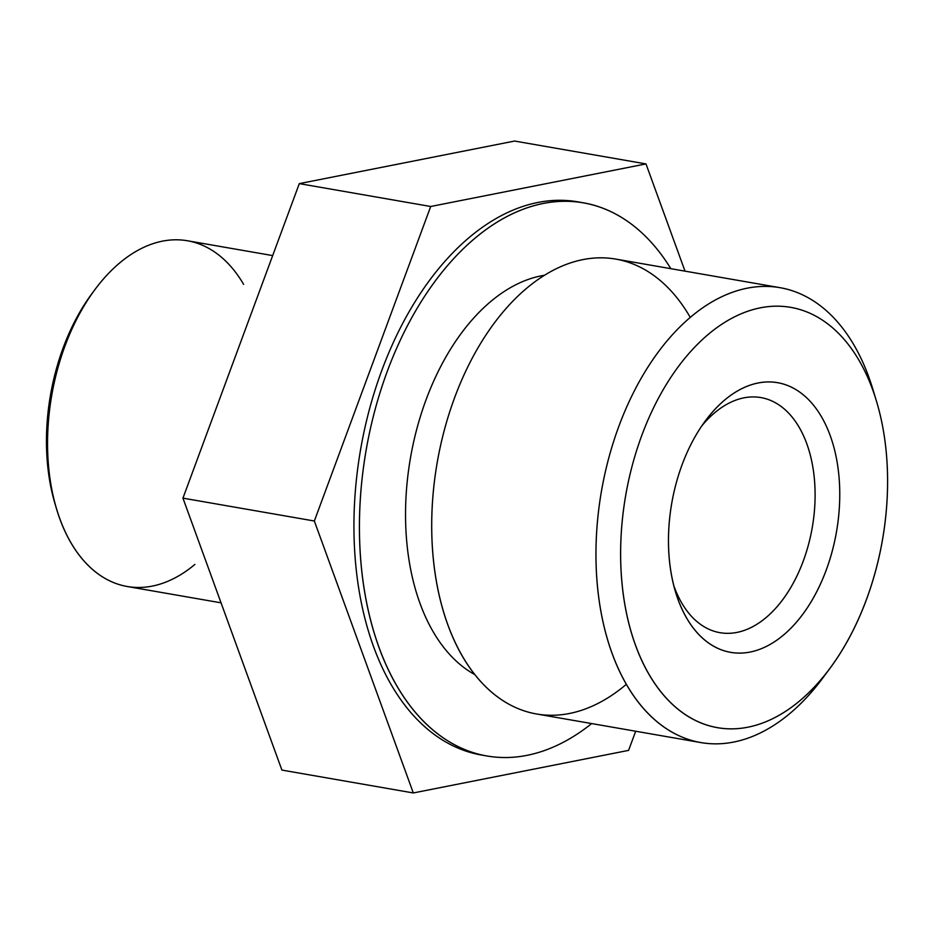 <?xml version="1.0" encoding="UTF-8"?>
<svg xmlns="http://www.w3.org/2000/svg" width="934" height="934" viewBox="0 0 934 934"><rect width="100%" height="100%" fill="white"/><g stroke="black" fill="none" stroke-linecap="round" stroke-linejoin="round"><path stroke-width="1.4" d="M243.634 284.38A175.475 107.176 99.9 0 0 95.035 289.447A175.475 107.176 99.9 0 0 56.74 509.45A175.475 107.176 99.9 0 0 194.891 564.428M95.035 289.447L92.046 293.463A168.447 102.892 99.9 0 0 55.281 504.664L56.74 509.45M93.54 291.49A168.447 102.892 99.9 0 0 56.017 507.022M272.67 255.589L187.43 240.762A175.475 107.176 99.9 0 0 64.913 346.164A175.475 107.176 99.9 0 0 127.246 586.505L221.043 602.827M701.738 425.986A119.319 72.887 -80.1 0 1 805.225 439.716A119.319 72.887 -80.1 0 1 775.932 607.999A119.319 72.887 -80.1 0 1 673.893 585.957A119.319 72.887 -80.1 0 0 719.974 632.68A119.319 72.887 -80.1 0 0 812.241 527.628A119.319 72.887 -80.1 0 0 760.895 397.58A119.319 72.887 -80.1 0 0 701.738 425.986M682.03 464.898A136.866 83.605 -80.1 0 1 705.52 420.65A136.866 83.605 -80.1 0 1 827.594 428.986A136.866 83.605 -80.1 0 1 793.351 625.663A136.866 83.605 -80.1 0 1 675.656 592.249A136.866 83.605 -80.1 0 1 682.03 464.898A136.866 83.605 -80.1 0 1 830.209 435.594A136.866 83.605 -80.1 0 1 750.13 652.049A136.866 83.605 -80.1 0 1 682.03 464.898M484.244 755.478A280.749 171.482 -80.1 0 1 381.772 370.506A280.749 171.482 -80.1 0 1 580.528 202.351M314.349 521.009L430.702 206.496L645.989 163.917L685.007 271.14L645.989 163.917L430.702 206.496L314.349 521.009L413.307 792.954L314.349 521.009L182.947 498.137L281.905 770.083L413.307 792.954L628.594 750.376L413.307 792.954L281.905 770.083L182.947 498.137L314.349 521.009M635.68 731.229L628.594 750.376L635.68 731.229M299.3 183.624L182.947 498.137L299.3 183.624L430.702 206.496L299.3 183.624L514.587 141.046L645.989 163.917L514.587 141.046L299.3 183.624M641.763 435.501A213.326 130.293 -80.1 0 1 872.706 389.828A213.326 130.293 -80.1 0 1 747.9 727.201A213.326 130.293 -80.1 0 1 641.763 435.501A213.326 130.293 -80.1 0 1 764.666 307.076A213.326 130.293 -80.1 0 1 876.431 401.025A213.326 130.293 -80.1 0 1 829.871 668.475A213.326 130.293 -80.1 0 1 661.319 692.292A213.326 130.293 -80.1 0 1 641.763 435.501M826.17 673.309A230.873 141.011 -80.1 0 1 700.839 742.577A230.873 141.011 -80.1 0 1 618.833 426.371A230.873 141.011 -80.1 0 1 780.03 287.684A230.873 141.011 -80.1 0 1 874.586 395.222M700.839 742.577L536.595 713.985A230.873 141.011 -80.1 0 1 454.578 397.779A230.873 141.011 -80.1 0 1 615.775 259.092L780.03 287.684M626.375 684.283A230.873 141.011 -80.1 0 1 463.649 658.295A230.873 141.011 -80.1 0 1 454.578 397.779A230.873 141.011 -80.1 0 1 690.249 317.385M426.056 399.787A207.056 126.475 -80.1 0 1 544.44 275.273A207.056 126.475 -80.1 0 0 426.056 399.787A207.056 126.475 -80.1 0 0 474.916 674.652A207.056 126.475 -80.1 0 1 426.056 399.787M387.248 371.452A280.749 171.482 -80.1 0 1 670.846 268.677A280.749 171.482 -80.1 0 0 583.271 202.795A280.749 171.482 -80.1 0 0 387.248 371.452A280.749 171.482 -80.1 0 0 396.787 685.743A280.749 171.482 -80.1 0 0 591.666 723.57A280.749 171.482 -80.1 0 1 486.976 755.98A280.749 171.482 -80.1 0 1 387.248 371.452M486.976 755.98L481.5 755.034A280.749 171.482 -80.1 0 1 381.772 370.506A280.749 171.482 -80.1 0 1 577.796 201.837L583.271 202.795M829.871 668.475L822.41 678.516A230.873 141.011 -80.1 0 1 640 704.283A230.873 141.011 -80.1 0 1 618.833 426.371A230.873 141.011 -80.1 0 1 751.847 287.38A230.873 141.011 -80.1 0 1 872.8 389.058L876.431 401.025"/></g></svg>
